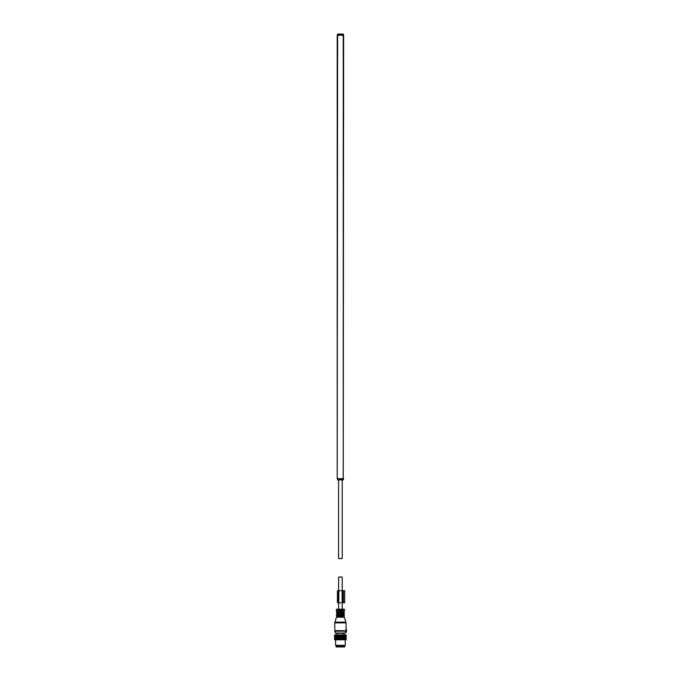 <?xml version="1.0" encoding="UTF-8"?>
<svg xmlns="http://www.w3.org/2000/svg" width="681" height="681" viewBox="0 0 681 681"><rect width="100%" height="100%" fill="white"/><g stroke="black" fill="none" stroke-linecap="round" stroke-linejoin="round"><path stroke-width="1.02" d="M343.233 34.05L343.633 35.25L343.233 34.05L337.606 34.05L337.606 34.859L343.233 34.859L343.233 478.666L337.206 478.666L337.606 35.25L343.633 35.25L343.233 479.066L337.206 478.666L337.206 35.25M342.228 479.867L342.228 558.59L338.61 558.59L338.61 479.867M336.201 646.226L336.201 646.95L344.637 646.95L344.637 646.226M346.101 634.905L334.72 634.905L334.567 639.655M346.28 635.058L346.127 639.799L346.271 635.058M346.084 634.905L346.101 639.799M346.229 635.058L346.025 639.799L334.924 639.799L334.703 635.058L334.72 639.799M345.982 634.905L346.101 639.638M345.871 634.905L346.067 639.638M345.803 634.905L345.905 639.638M345.905 635.058L345.854 639.638M345.565 634.905L345.642 639.638M345.369 634.905L345.582 639.638M345.267 634.905L345.318 639.638M345.029 634.905L345.25 639.638M344.909 634.905L344.935 639.638M344.629 634.905L344.85 639.638M344.492 634.905L344.501 639.638M344.177 634.905L344.399 639.638M344.007 639.638L344.033 634.905L343.684 639.799M343.709 633.296L343.905 639.638M343.547 634.905L343.547 639.799M343.522 634.905L343.479 639.638M343.156 634.905L343.36 639.638M343.02 634.905L343.02 639.799M342.977 634.905L342.909 639.638M342.909 635.058L342.79 639.638M342.458 634.905L342.458 639.799M342.398 634.905L342.313 639.638M342.313 635.058L342.185 639.638M341.871 634.905L341.871 639.799M341.802 634.905L341.692 639.638M341.692 635.058L341.556 639.638M341.266 634.905L341.266 639.799M341.181 634.905L341.053 639.638M341.053 635.058L340.917 639.638M340.653 634.905L340.653 639.799M340.56 634.905L340.406 639.638M340.406 635.058L340.27 639.638M340.032 634.905L340.032 639.799M339.93 634.905L339.759 639.638M339.759 635.058L339.623 639.638M339.419 634.905L339.419 639.799M339.308 634.905L339.121 639.638M339.121 635.058L338.993 639.638M338.823 634.905L338.823 639.799M338.695 634.905L338.5 639.638M338.5 635.058L338.372 639.638M338.244 634.905L338.244 639.799M338.108 634.905L337.904 639.638M337.904 635.058L337.785 639.638M337.682 634.905L337.682 639.799M337.546 634.905L337.342 639.638M337.342 635.058L337.223 639.638M337.546 639.799L337.223 635.058M337.027 634.905L336.806 639.638M336.806 635.058L336.703 639.638M337.027 639.799L336.703 635.058M336.542 634.905L336.32 639.638M336.32 635.058L336.227 639.638M336.108 634.905L335.886 639.638M335.886 635.058L335.801 639.638M335.724 634.905L335.503 639.638M335.495 634.905L335.435 639.638M335.392 634.905L335.18 639.638M335.205 634.905L335.12 639.638M335.129 634.905L334.924 639.638M334.984 634.905L334.882 639.638M334.788 634.905L334.609 639.638M334.737 634.905L334.592 639.638M334.558 635.058L334.558 639.638M341.802 639.799L341.377 639.799M341.181 639.799L340.755 639.799M340.56 639.799L340.125 639.799M339.93 639.799L339.504 639.799M345.241 639.799L345.241 645.341L335.597 645.341L335.597 639.799M335.597 645.341L336.108 645.903L344.731 645.903L345.241 645.341M344.731 645.903L336.108 645.903M338.61 590.716L338.61 577.062L342.228 577.062L342.228 590.716M338.61 602.77L338.61 609.197L344.05 609.197L342.228 609.197L342.228 602.77M342.381 610.321L338.457 610.321M342.271 610.321L336.567 610.321M337.129 634.905L337.129 633.296L335.75 633.296L345.088 633.296L345.744 632.011L346.442 632.011M345.48 632.998L335.358 632.998L334.882 631.193L345.931 631.193L345.761 631.925L346.442 631.925L346.442 629.278M346.442 630.964L346.008 630.725L345.761 631.925L346.442 631.925M334.882 631.193L334.797 630.563L346.025 630.725M346.025 630.563L346.042 622.868L334.797 622.868L334.916 622.119L345.922 622.119L346.042 622.868M346.008 630.725L346.442 630.725M338.414 602.77L344.68 602.77L344.68 590.716L337.444 590.716L337.444 602.77L338.414 602.77L338.414 590.716M337.606 479.066L337.606 479.867L343.233 479.867L343.633 478.666M336.789 609.197L344.05 609.197M344.399 609.393L344.722 609.963L336.32 610.321M344.033 611.249L336.644 611.47L344.033 611.249L344.033 610.559M336.644 611.47L344.194 611.47M336.482 611.7L344.356 611.7M342.228 612.219L336.644 612.219L342.228 612.219M336.806 613.13L344.194 613.36L336.644 613.36L336.806 612.449L344.033 612.449L344.356 611.998M336.644 613.36L344.194 613.36M336.482 613.59L344.356 613.59M336.482 613.879L344.356 613.879M336.806 615.02L344.194 615.249L336.644 615.249L336.806 614.339L344.194 614.109M336.644 615.249L344.194 615.249M336.482 615.471L344.356 615.471M336.482 615.769L344.356 615.769M336.806 616.909L344.203 617.139L336.635 617.139L336.806 616.228L344.194 615.999M336.635 617.139L344.356 617.292L345.922 622.119M343.394 602.77L343.394 590.716M342.62 602.77L342.62 590.716M342.16 602.77L342.16 590.716M338.815 602.77L338.815 590.716M336.44 609.393L336.116 609.963M336.806 611.249L336.806 610.559M336.482 611.998L336.806 612.449M344.033 613.13L344.033 612.449M344.033 615.02L344.033 614.339M344.033 616.909L344.033 616.228M336.482 617.292L334.916 622.119M334.797 630.563L334.797 622.868"/></g></svg>

